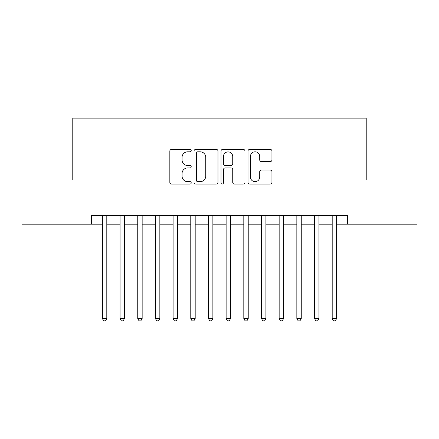 <?xml version="1.0" encoding="UTF-8"?>
<svg xmlns="http://www.w3.org/2000/svg" width="439" height="439" viewBox="0 0 439 439"><rect width="100%" height="100%" fill="white"/><g stroke="black" fill="none" stroke-linecap="round" stroke-linejoin="round"><path stroke-width="0.66" d="M191.217 150.593A1.213 1.213 0 0 0 189.999 149.381L171.567 149.381A1.734 1.734 0 0 0 169.833 151.115L169.833 182.35A1.734 1.734 0 0 0 171.567 184.084L189.999 184.084A1.213 1.213 0 0 0 191.217 182.871A1.213 1.213 0 0 0 189.999 181.653L187.618 181.653A5.553 5.553 0 0 1 182.064 176.099L182.064 173.498A5.553 5.553 0 0 1 187.618 167.945L189.999 167.945A1.213 1.213 0 0 0 191.217 166.732A1.213 1.213 0 0 0 189.999 165.519L187.618 165.519A5.553 5.553 0 0 1 182.064 159.966L182.064 157.36A5.553 5.553 0 0 1 187.618 151.806L189.999 151.806A1.213 1.213 0 0 0 191.217 150.593M270.21 161.612A1.734 1.734 0 0 0 271.944 159.878L271.944 151.115A1.734 1.734 0 0 0 270.21 149.381L249.736 149.381A1.734 1.734 0 0 0 248.002 151.115L248.002 182.35A1.734 1.734 0 0 0 249.736 184.084L270.21 184.084A1.734 1.734 0 0 0 271.944 182.35L271.944 171.764A1.734 1.734 0 0 0 270.21 170.03L261.446 170.03A1.734 1.734 0 0 0 259.712 171.764L259.712 177.01A4.642 4.642 0 0 1 255.07 181.653A4.642 4.642 0 0 1 250.428 177.01L250.428 156.449A4.642 4.642 0 0 1 255.07 151.806A4.642 4.642 0 0 1 259.712 156.449L259.712 159.878A1.734 1.734 0 0 0 261.446 161.612L270.21 161.612M91.334 224.186L21.95 224.186L21.95 179.99L72.775 179.99L72.775 118.118L366.225 118.118L366.225 179.99L417.05 179.99L417.05 224.186L347.666 224.186L347.666 215.346L91.334 215.346L91.334 224.186L102.386 224.186M217.98 151.115A1.734 1.734 0 0 0 216.246 149.381L195.772 149.381A1.734 1.734 0 0 0 194.038 151.115L194.038 182.35A1.734 1.734 0 0 0 195.772 184.084L216.246 184.084A1.734 1.734 0 0 0 217.98 182.35L217.98 151.115M222.754 149.381L243.228 149.381A1.734 1.734 0 0 1 244.962 151.115L244.962 182.35A1.734 1.734 0 0 1 243.228 184.084L234.464 184.084A1.734 1.734 0 0 1 232.73 182.35L232.73 169.679A1.734 1.734 0 0 0 230.996 167.945L225.185 167.945A1.734 1.734 0 0 0 223.446 169.679L223.446 182.871A1.213 1.213 0 0 1 222.233 184.084A1.213 1.213 0 0 1 221.02 182.871L221.02 151.115A1.734 1.734 0 0 1 222.754 149.381M106.803 224.186L120.061 224.186M124.484 224.186L137.742 224.186M142.159 224.186L155.417 224.186M159.84 224.186L173.098 224.186M177.515 224.186L190.773 224.186M195.19 224.186L208.454 224.186M212.871 224.186L226.129 224.186M230.546 224.186L243.81 224.186M248.227 224.186L261.485 224.186M265.902 224.186L279.16 224.186M283.583 224.186L296.841 224.186M301.258 224.186L314.516 224.186M318.939 224.186L332.197 224.186M336.614 224.186L347.666 224.186M197.682 151.806A1.213 1.213 0 0 0 196.463 153.024L196.463 180.44A1.213 1.213 0 0 0 197.682 181.653L200.195 181.653A5.553 5.553 0 0 0 205.748 176.099L205.748 157.36A5.553 5.553 0 0 0 200.195 151.806L197.682 151.806M232.73 156.536A4.642 4.642 0 0 0 228.088 151.894A4.642 4.642 0 0 0 223.446 156.536L223.446 163.78A1.734 1.734 0 0 0 225.185 165.519L230.996 165.519A1.734 1.734 0 0 0 232.73 163.78L232.73 156.536M106.803 215.346L106.803 318.582L102.386 318.582L102.386 215.346M106.803 318.582L105.475 320.882L103.708 320.882L102.386 318.582M124.484 215.346L124.484 318.582L120.061 318.582L120.061 215.346M124.484 318.582L123.156 320.882L121.389 320.882L120.061 318.582M142.159 215.346L142.159 318.582L137.742 318.582L137.742 215.346M142.159 318.582L140.831 320.882L139.064 320.882L137.742 318.582M159.84 215.346L159.84 318.582L155.417 318.582L155.417 215.346M159.84 318.582L158.512 320.882L156.745 320.882L155.417 318.582M177.515 215.346L177.515 318.582L173.098 318.582L173.098 215.346M177.515 318.582L176.187 320.882L174.42 320.882L173.098 318.582M195.19 215.346L195.19 318.582L190.773 318.582L190.773 215.346M195.19 318.582L193.868 320.882L192.101 320.882L190.773 318.582M212.871 215.346L212.871 318.582L208.454 318.582L208.454 215.346M212.871 318.582L211.543 320.882L209.776 320.882L208.454 318.582M230.546 215.346L230.546 318.582L226.129 318.582L226.129 215.346M230.546 318.582L229.224 320.882L227.457 320.882L226.129 318.582M248.227 215.346L248.227 318.582L243.81 318.582L243.81 215.346M248.227 318.582L246.899 320.882L245.132 320.882L243.81 318.582M265.902 215.346L265.902 318.582L261.485 318.582L261.485 215.346M265.902 318.582L264.58 320.882L262.813 320.882L261.485 318.582M283.583 215.346L283.583 318.582L279.16 318.582L279.16 215.346M283.583 318.582L282.255 320.882L280.488 320.882L279.16 318.582M301.258 215.346L301.258 318.582L296.841 318.582L296.841 215.346M301.258 318.582L299.936 320.882L298.169 320.882L296.841 318.582M318.939 215.346L318.939 318.582L314.516 318.582L314.516 215.346M318.939 318.582L317.611 320.882L315.844 320.882L314.516 318.582M336.614 215.346L336.614 318.582L332.197 318.582L332.197 215.346M336.614 318.582L335.292 320.882L333.525 320.882L332.197 318.582"/></g></svg>
